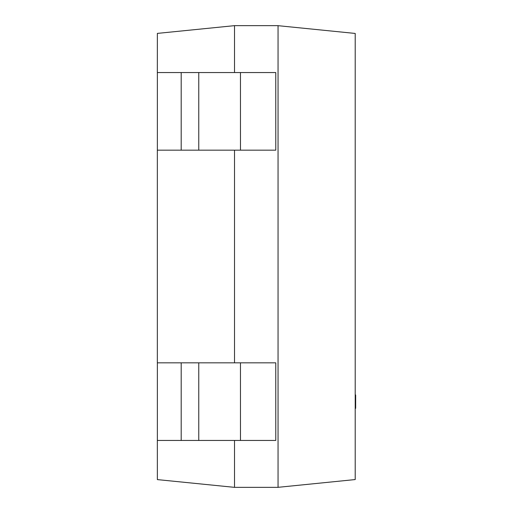 <?xml version="1.0" encoding="UTF-8"?>
<svg xmlns="http://www.w3.org/2000/svg" width="513" height="513" viewBox="0 0 513 513"><rect width="100%" height="100%" fill="white"/><g stroke="black" fill="none" stroke-linecap="round" stroke-linejoin="round"><path stroke-width="0.77" d="M355.208 394.946L355.663 394.946L355.663 408.335L355.208 408.335M278.04 487.324L355.208 479.559L355.208 33.441L278.04 25.676M234.512 440.449L234.512 487.35L278.052 487.35L278.052 25.65L234.512 25.65L157.363 33.396M234.512 362.832L234.512 150.168M234.512 72.551L234.512 25.65M157.356 479.559L157.337 440.449M157.337 362.832L157.337 150.168M157.337 72.551L157.356 33.441M234.512 487.35L157.363 479.604M240.456 440.449L275.782 440.449L275.763 362.832L240.456 362.832L240.469 440.449L181.102 440.449M181.102 362.832L240.462 362.832M181.192 440.449L181.192 362.832L157.356 362.832L157.356 440.449L181.192 440.449M240.456 150.168L275.782 150.168L275.763 72.551L240.456 72.551L240.469 150.168L181.102 150.168M181.102 72.551L240.462 72.551M181.192 150.168L181.192 72.551L157.356 72.551L157.356 150.168L181.192 150.168M198.762 440.449L198.762 362.832M198.762 150.168L198.762 72.551"/></g></svg>
